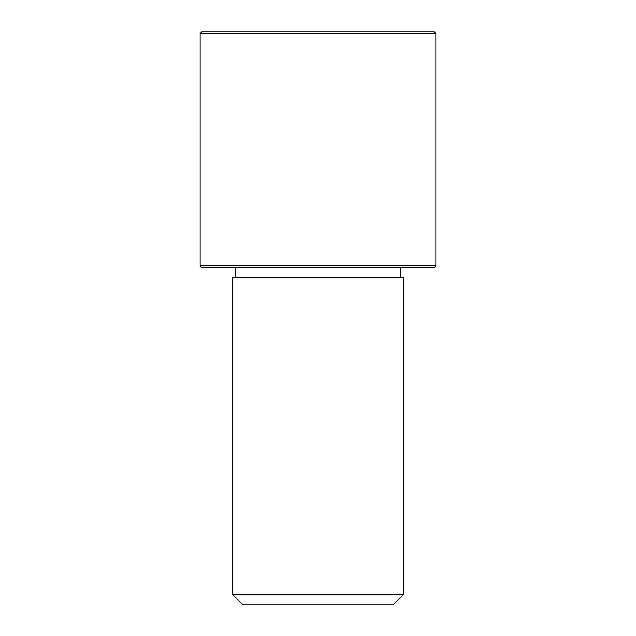 <?xml version="1.0" encoding="UTF-8"?>
<svg xmlns="http://www.w3.org/2000/svg" width="636" height="636" viewBox="0 0 636 636"><rect width="100%" height="100%" fill="white"/><g stroke="black" fill="none" stroke-linecap="round" stroke-linejoin="round"><path stroke-width="0.95" d="M242.65 277.598L403.86 277.598L403.86 594.096L232.14 594.096L232.14 277.598L242.65 277.598M232.14 594.096L242.244 604.2L393.756 604.2L403.86 594.096M200.149 265.808L201.835 267.494L434.165 267.494L435.851 265.808L435.851 33.485L200.149 33.485L200.149 265.808L435.851 265.808M200.149 33.485L201.835 31.8L434.165 31.8L435.851 33.485M400.489 277.598L400.489 267.494M235.511 277.598L235.511 267.494"/></g></svg>
